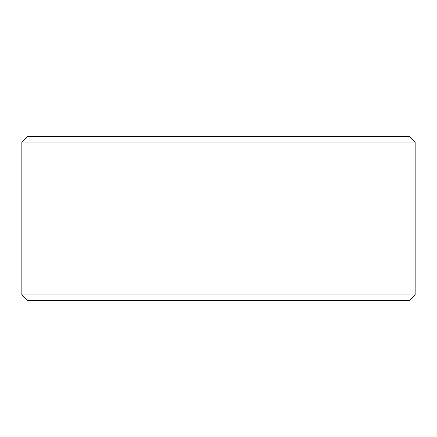 <?xml version="1.0" encoding="UTF-8"?>
<svg xmlns="http://www.w3.org/2000/svg" width="437" height="437" viewBox="0 0 437 437"><rect width="100%" height="100%" fill="white"/><g stroke="black" fill="none" stroke-linecap="round" stroke-linejoin="round"><path stroke-width="0.66" d="M21.877 294.975L27.34 300.438L21.85 294.975L21.85 142.025L27.312 136.562L409.688 136.562L415.15 142.025L21.877 142.025L21.877 294.975L415.15 294.975L415.15 142.025M27.34 136.562L21.877 142.025M27.34 300.438L409.688 300.438L415.15 294.975"/></g></svg>
